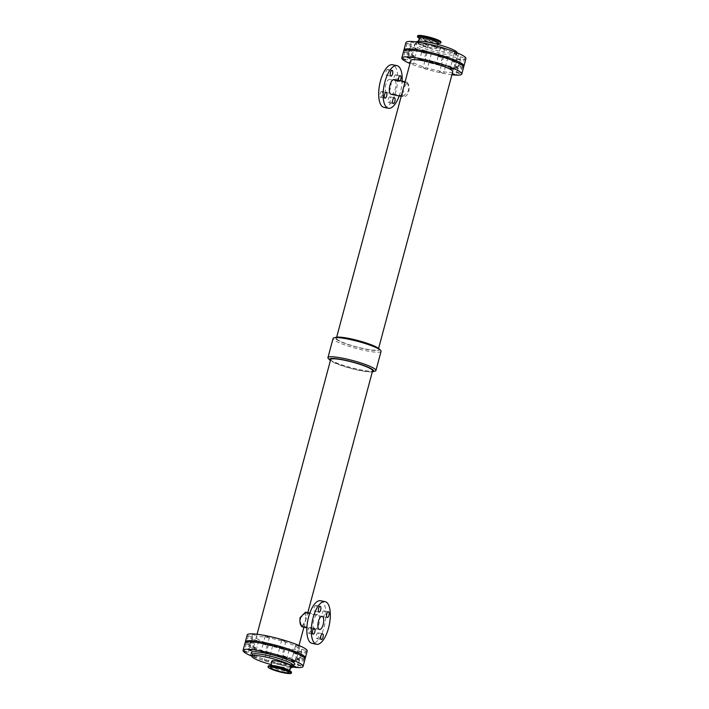 <?xml version="1.0" encoding="UTF-8"?>
<svg xmlns="http://www.w3.org/2000/svg" width="709" height="709" viewBox="0 0 709 709"><rect width="100%" height="100%" fill="white"/><g stroke="black" fill="none" stroke-linecap="round" stroke-linejoin="round"><path stroke-width="0.53" stroke-dasharray="3.54 2.66" d="M298.711 658.466L295.839 657.394L298.711 658.466M300.536 651.633L297.665 650.57L300.536 651.633M269.509 652.617L266.637 651.553L269.509 652.617M271.334 645.793L268.463 644.72L271.334 645.793M298.56 646.236L295.68 645.163L298.56 646.236M249.479 643.604L246.599 642.531L249.479 643.604M251.305 636.779L248.434 635.707L251.305 636.779M254.894 642.257L252.998 642.053M255.408 635.361L252.537 634.289L255.408 635.361M303.789 657.181L299.934 655.976L302.637 656.383M304.64 650.215L301.768 649.152L304.64 650.215M285.993 656.773L283.113 655.701L285.993 656.773M287.819 649.949L284.947 648.877L287.819 649.949M284.61 641.202L281.739 640.13L284.61 641.202M255.559 647.592L252.688 646.519L255.559 647.592M257.394 640.768L254.513 639.695L257.394 640.768M268.126 637.045L265.255 635.982L268.126 637.045M407.737 52.971L404.866 51.899L407.737 52.971M424.558 53.237L421.687 52.174L424.558 53.237M425.941 68.808L423.06 67.745L425.941 68.808M427.766 61.984L424.895 60.921L427.766 61.984M454.983 62.427L452.112 61.355L454.983 62.427M461.072 66.407L458.2 65.343L461.072 66.407M410.21 62.72L413.32 63.837L410.068 63.243M413.826 56.959L410.945 55.887L413.826 56.959M411.84 51.553L408.96 50.481L411.84 51.553M442.416 72.965L439.545 71.893L442.416 72.965M444.251 66.141L441.379 65.068L444.251 66.141M441.042 57.394L438.162 56.321L441.042 57.394M456.968 67.834L454.097 66.761L456.968 67.834M324.146 610.901A2.951 1.179 101.3 0 0 323.969 610.83A2.951 1.179 101.3 0 0 322.232 613.489A2.951 1.179 101.3 0 0 322.817 616.617A2.951 1.179 101.3 0 0 324.5 614.189A2.951 1.179 101.3 0 0 324.146 610.901M315.939 605.521A2.951 1.179 101.3 0 0 315.762 605.451A2.951 1.179 101.3 0 0 314.025 608.109A2.951 1.179 101.3 0 0 314.601 611.238A2.951 1.179 101.3 0 0 316.285 608.801A2.951 1.179 101.3 0 0 315.939 605.521M318.244 632.942A2.951 1.179 101.3 0 0 318.066 632.871A2.951 1.179 101.3 0 0 316.329 635.53A2.951 1.179 101.3 0 0 316.905 638.649A2.951 1.179 101.3 0 0 318.598 636.221A2.951 1.179 101.3 0 0 318.244 632.942M310.028 627.562A2.951 1.179 101.3 0 0 309.851 627.483A2.951 1.179 101.3 0 0 308.114 630.15A2.951 1.179 101.3 0 0 308.699 633.27A2.951 1.179 101.3 0 0 310.382 630.842A2.951 1.179 101.3 0 0 310.028 627.562M400.177 80.755A2.951 1.179 -78.7 0 1 399.149 81.517A2.951 1.179 -78.7 0 1 398.485 80.418M396.012 74.906A2.951 1.179 101.3 0 0 395.835 74.835A2.951 1.179 101.3 0 0 394.098 77.494A2.951 1.179 101.3 0 0 394.683 80.622A2.951 1.179 101.3 0 0 396.366 78.185A2.951 1.179 101.3 0 0 396.012 74.906M387.805 69.526A2.951 1.179 101.3 0 0 387.628 69.455A2.951 1.179 101.3 0 0 385.891 72.114A2.951 1.179 101.3 0 0 386.467 75.243A2.951 1.179 101.3 0 0 388.151 72.805A2.951 1.179 101.3 0 0 387.805 69.526M390.11 96.947A2.951 1.179 101.3 0 0 389.932 96.867A2.951 1.179 101.3 0 0 388.195 99.535A2.951 1.179 101.3 0 0 388.771 102.654A2.951 1.179 101.3 0 0 390.464 100.226A2.951 1.179 101.3 0 0 390.11 96.947M381.894 91.567A2.951 1.179 101.3 0 0 381.717 91.488A2.951 1.179 101.3 0 0 379.989 94.155A2.951 1.179 101.3 0 0 380.565 97.275A2.951 1.179 101.3 0 0 382.248 94.846A2.951 1.179 101.3 0 0 381.894 91.567M305.473 612.186L305.801 619.941L302.513 626.986M314.397 629.264A7.551 3.022 -78.7 0 1 313.502 620.871A7.551 3.022 -78.7 0 1 317.818 614.65A7.551 3.022 -78.7 0 1 319.298 622.644A7.551 3.022 -78.7 0 1 314.849 629.45A7.551 3.022 -78.7 0 1 314.397 629.264M302.318 625.967L305.721 619.932L305.313 613.037L300.705 617.84C300.129 621.873 300.66 624.585 302.318 625.967M320.601 600.736A21.74 8.694 -78.7 0 1 324.864 623.76A21.74 8.694 -78.7 0 1 312.066 643.373M406.904 82.2C404.874 79.745 400.771 95.059 403.04 96.628C405.185 97.346 407.134 95.609 408.88 91.417C409.483 86.844 408.818 83.777 406.904 82.2L405.114 81.739M403.04 96.628L401.197 96.353M391.182 94.35A7.551 3.022 101.3 0 0 395.498 88.129A7.551 3.022 101.3 0 0 394.603 79.736A7.551 3.022 101.3 0 0 394.151 79.55M389.915 79.674A6.673 2.668 101.3 0 0 389.507 79.505A6.673 2.668 101.3 0 0 385.581 85.532A6.673 2.668 101.3 0 0 386.892 92.604A6.673 2.668 101.3 0 0 390.703 87.101A6.673 2.668 101.3 0 0 389.915 79.674M406.682 83.033C408.34 84.415 408.871 87.127 408.295 91.16L403.687 95.963L403.279 89.068L406.682 83.033M399.185 95.945A21.74 8.694 101.3 0 0 402.145 81.145M383.932 107.369A21.74 8.694 101.3 0 0 396.366 89.458A21.74 8.694 101.3 0 0 393.77 65.281A21.74 8.694 101.3 0 0 392.467 64.741M378.916 348.713A22.839 3.323 15 0 1 363.85 348.801A22.839 3.323 15 0 1 336.837 339.708A22.839 3.323 15 0 1 336.252 337.28M337.856 339.912A21.713 3.164 15 0 1 336.394 338.193A21.713 3.164 15 0 1 358.178 340.763A21.713 3.164 15 0 1 378.331 349.431A21.713 3.164 15 0 1 360.899 347.968A21.713 3.164 15 0 1 337.856 339.912M381.07 351.354A24.85 3.616 15 0 1 361.111 349.67A24.85 3.616 15 0 1 334.737 340.453A24.85 3.616 15 0 1 333.07 338.494M372.34 371.8A22.839 3.323 15 0 1 351.886 368.689A22.839 3.323 15 0 1 331.112 361.076A22.839 3.323 15 0 1 330.403 360.562M330.669 359.569A21.713 3.164 -165 0 0 332.131 361.28A21.713 3.164 -165 0 0 355.174 369.336A21.713 3.164 -165 0 0 372.606 370.807M374.901 371.188A24.85 3.616 15 0 1 352.905 368.068A24.85 3.616 15 0 1 329.605 359.614A24.85 3.616 15 0 1 328.489 358.754M452.767 71.627A21.713 3.164 15 0 1 435.335 70.156A21.713 3.164 15 0 1 412.292 62.108A21.713 3.164 15 0 1 410.83 60.389M304.932 658.377A31.054 4.52 15 0 1 278.398 655.267A31.054 4.52 15 0 1 247.459 644.233A31.054 4.52 15 0 1 245.491 642.443M307.201 651.03A31.054 4.52 15 0 1 282.253 648.93A31.054 4.52 15 0 1 249.284 637.409A31.054 4.52 15 0 1 247.202 634.954M257.686 639.084A21.713 3.164 15 0 1 256.233 637.373A21.713 3.164 15 0 1 278.017 639.935A21.713 3.164 15 0 1 298.17 648.611A21.713 3.164 15 0 1 280.729 647.14A21.713 3.164 15 0 1 257.686 639.084M451.934 74.755A31.054 4.52 15 0 1 409.997 63.518M463.633 67.222A31.054 4.52 15 0 1 438.685 65.122A31.054 4.52 15 0 1 405.716 53.6A31.054 4.52 15 0 1 403.634 51.145M305.056 659.042A31.054 4.52 15 0 1 280.108 656.942A31.054 4.52 15 0 1 247.14 645.42A31.054 4.52 15 0 1 245.048 642.966M298.392 659.654L295.52 658.581L298.392 659.654M269.19 653.804L266.318 652.741L269.19 653.804M296.406 654.247L293.535 653.175L296.406 654.247M249.16 644.791L246.289 643.719L249.16 644.791M253.264 643.373L250.383 642.301L253.264 643.373M302.495 658.236L299.615 657.163L302.495 658.236M285.674 657.961L282.794 656.889L285.674 657.961M282.466 649.214L279.585 648.141L282.466 649.214M255.24 648.779L252.369 647.707L255.24 648.779M265.981 645.066L263.11 643.994L265.981 645.066M292.454 667.072A31.054 4.52 15 0 1 251.952 656.224M267.204 661.231L264.324 660.159L267.204 661.231M283.68 665.379L280.808 664.306L283.68 665.379M252.2 655.293L254.584 656.25L252.041 655.896M290.468 667.843A20.969 3.049 15 0 1 270.944 664.51M273.107 661.869A9.244 1.347 -165 0 0 282.918 665.299A9.244 1.347 -165 0 0 290.336 665.928A9.244 1.347 -165 0 0 281.765 662.233A9.244 1.347 -165 0 0 272.486 661.143A9.244 1.347 -165 0 0 273.107 661.869M290.938 666.088A9.864 1.436 15 0 1 283.015 665.423A9.864 1.436 15 0 1 272.548 661.763A9.864 1.436 15 0 1 271.893 660.983M288.953 670.235A9.864 1.436 15 0 1 289.618 671.015A9.864 1.436 15 0 1 281.695 670.351A9.864 1.436 15 0 1 271.228 666.69A9.864 1.436 15 0 1 270.572 665.911A9.864 1.436 15 0 1 271.529 665.565M291.514 672.336A12.035 1.755 15 0 1 281.845 671.52A12.035 1.755 15 0 1 269.074 667.054A12.035 1.755 15 0 1 268.268 666.106M435.893 47.131A9.244 1.347 15 0 1 436.514 47.858A9.244 1.347 15 0 1 427.235 46.767A9.244 1.347 15 0 1 418.664 43.072A9.244 1.347 15 0 1 426.082 43.701A9.244 1.347 15 0 1 435.893 47.131M457.057 52.741A20.969 3.049 15 0 1 440.227 51.314A20.969 3.049 15 0 1 417.973 43.541A20.969 3.049 15 0 1 416.564 41.884M465.937 58.617A31.054 4.52 15 0 1 440.989 56.507A31.054 4.52 15 0 1 408.029 44.995A31.054 4.52 15 0 1 405.938 42.54M410.041 44.366L407.17 43.293L410.041 44.366M426.862 44.632L423.991 43.568L426.862 44.632M430.071 53.379L427.199 52.306L430.071 53.379M457.296 53.822L454.416 52.75L457.296 53.822M463.376 57.801L460.504 56.738L463.376 57.801M416.13 48.345L413.25 47.281L416.13 48.345M414.145 42.948L411.273 41.875L414.145 42.948M446.555 57.535L443.683 56.463L446.555 57.535M443.347 48.788L440.475 47.716L443.347 48.788M459.272 59.219L456.401 58.156L459.272 59.219M463.509 66.557A31.054 4.52 15 0 1 436.974 63.447A31.054 4.52 15 0 1 406.035 52.413A31.054 4.52 15 0 1 404.068 50.623M408.056 51.784L405.185 50.711L408.056 51.784M428.085 60.797L425.214 59.733L428.085 60.797M462.365 65.352L458.519 64.156L461.213 64.563M414.136 55.772L411.264 54.699L414.136 55.772M415.474 43.001L413.48 50.419L411.574 50.233M444.57 64.953L441.689 63.881L444.57 64.953M457.287 66.646L454.416 65.574L457.287 66.646M436.452 47.237A9.864 1.436 -165 0 0 425.985 43.577A9.864 1.436 -165 0 0 418.062 42.912A9.864 1.436 -165 0 0 427.217 46.856A9.864 1.436 -165 0 0 437.107 48.017A9.864 1.436 -165 0 0 436.452 47.237M419.382 37.985A9.864 1.436 -165 0 0 420.047 38.765A9.864 1.436 -165 0 0 428.537 41.928A9.864 1.436 -165 0 0 437.471 43.435A9.864 1.436 -165 0 0 438.428 43.089M418.292 37.621A12.035 1.755 -165 0 0 428.653 41.476A12.035 1.755 -165 0 0 439.562 43.311M417.707 35.822A12.035 1.755 -165 0 0 428.883 40.626A12.035 1.755 -165 0 0 440.963 42.053M437.639 40.599A9.244 1.347 -165 0 0 427.828 37.169A9.244 1.347 -165 0 0 420.41 36.54A9.244 1.347 -165 0 0 428.989 40.236A9.244 1.347 -165 0 0 438.259 41.326A9.244 1.347 -165 0 0 437.639 40.599M293.074 664.998A22.52 3.279 15 0 1 281.083 663.677A22.52 3.279 15 0 1 252.59 654.221M292.914 665.334A20.969 3.049 15 0 1 280.135 664.803A20.969 3.049 15 0 1 253.831 656.135A20.969 3.049 15 0 1 252.413 654.478M444.233 48.247A20.969 3.049 15 0 1 456.587 54.522A20.969 3.049 15 0 1 443.799 53.981A20.969 3.049 15 0 1 417.495 45.323A20.969 3.049 15 0 1 416.086 43.666A20.969 3.049 15 0 1 429.92 44.419M443.958 55.834A22.52 3.279 15 0 1 414.402 44.445A22.52 3.279 15 0 1 449.453 51.456A22.52 3.279 15 0 1 443.958 55.834M297.665 650.57L295.839 657.394M301.866 651.695L300.04 658.519M268.463 644.72L266.637 651.553M272.664 645.846L270.838 652.679M295.68 645.163L293.854 651.988M299.88 646.289L298.055 653.113M248.434 635.707L246.599 642.531M252.634 636.833L250.8 643.657M252.537 634.289L250.702 641.113M256.738 635.415L254.903 642.239M301.768 649.152L299.934 655.976M305.969 650.277L304.134 657.101M284.947 648.877L283.113 655.701M289.148 650.002L287.313 656.826M281.739 640.13L279.904 646.962M285.94 641.255L284.105 648.079M254.513 639.695L252.688 646.519M258.714 640.821L256.888 647.645M265.255 635.982L263.429 642.806M269.455 637.107L267.621 643.932M404.866 51.899L403.031 58.723M409.066 53.024L407.232 59.848M421.687 52.174L419.852 58.998M425.887 53.299L424.053 60.123M424.895 60.921L423.06 67.745M429.096 62.038L427.261 68.87M452.112 61.355L450.286 68.179M456.312 62.481L454.487 69.305M458.2 65.343L456.366 72.167M462.401 66.469L460.566 73.293M410.945 55.887L409.12 62.711M415.146 57.012L413.32 63.837M408.96 50.481L407.134 57.305M413.161 51.606L411.335 58.43M441.379 65.068L439.545 71.893M445.571 66.194L443.745 73.018M438.162 56.321L436.336 63.154M442.363 57.447L440.537 64.28M454.097 66.761L452.262 73.585M458.298 67.887L456.463 74.711M322.817 616.617L327.283 617.512M323.969 610.83L328.435 611.725M314.601 611.238L319.068 612.133M315.762 605.451L320.229 606.346M316.905 638.649L321.372 639.545M318.066 632.871L322.533 633.757M308.699 633.27L313.165 634.165M309.851 627.483L314.317 628.378M394.683 80.622L399.149 81.517M395.835 74.835L400.301 75.73M386.467 75.243L390.934 76.129M387.628 69.455L392.095 70.351M388.771 102.654L393.238 103.549M389.932 96.867L394.399 97.762M380.565 97.275L385.031 98.17M381.717 91.488L386.183 92.383M317.818 614.65L309.815 613.055M314.849 629.45L306.855 627.855M322.108 616.396L305.313 613.037M319.493 629.495L302.69 626.136M386.892 92.604L403.687 95.963M389.507 79.505L406.31 82.864M378.331 349.431L378.597 348.438M336.394 338.193L336.66 337.2M298.17 648.611L299.003 645.482M303.886 627.261L307.803 612.647M256.233 637.373L257.066 634.245M293.296 664.785L280.994 663.642C269.473 661.346 257.075 657.039 253.716 654.832L252.36 653.813M288.59 672.46L290.336 665.928M270.741 667.674L272.486 661.143M263.11 643.994L261.116 651.411M267.311 645.119L265.317 652.537M252.369 647.707L250.383 655.125M256.569 648.832L254.584 656.25M279.585 648.141L277.6 655.568M283.786 649.267L281.801 656.694M282.794 656.889L280.808 664.306M286.994 658.014L285.009 665.432M299.615 657.163L297.629 664.581M303.815 658.289L301.83 665.707M250.383 642.301L248.398 649.719M254.584 643.426L252.599 650.844M246.289 643.719L244.295 651.137M250.481 644.844L248.496 652.262M293.535 653.175L291.55 660.593M297.736 654.301L295.75 661.719M266.318 652.741L264.324 660.159M270.519 653.866L268.525 661.284M295.52 658.581L293.526 665.999M299.721 659.707L297.727 667.125M416.546 41.928L415.704 44.215L417.309 44.011C421.243 43.701 435.415 46.457 447.06 50.596C459.361 55.408 455.86 55.125 456.64 55.187L457.048 52.776M418.532 41.157L418.062 42.912M438.056 44.49L437.107 48.017M437.471 43.435L438.357 43.382M420.047 38.765L419.303 38.277M420.41 36.54L418.664 43.072M438.259 41.326L436.514 47.858M456.401 58.156L454.416 65.574M460.602 59.281L458.617 66.699M440.475 47.716L438.481 55.134M444.676 48.841L442.682 56.259M443.683 56.463L441.689 63.881M447.884 57.589L445.89 65.006M411.273 41.875L409.279 49.293M413.25 47.281L411.264 54.699M417.45 48.407L415.465 55.825M460.504 56.738L458.519 64.156M464.705 57.863L462.711 65.281M454.416 52.75L452.431 60.168M458.617 53.875L456.631 61.293M427.199 52.306L425.214 59.733M431.4 53.432L429.415 60.859M423.991 43.568L422.006 50.986M428.192 44.694L426.206 52.111M407.17 43.293L405.185 50.711M411.371 44.419L409.385 51.837"/><path stroke-width="1.06" d="M296.725 653.06L293.854 651.988L296.725 653.06M252.998 642.053L250.702 641.113L254.894 642.257M302.637 656.383L303.789 657.181M282.785 648.026L279.904 646.962L282.785 648.026M266.3 643.878L263.429 642.806L266.3 643.878M405.911 59.795L403.031 58.723L405.911 59.795M422.732 60.07L419.852 58.998L422.732 60.07M453.157 69.252L450.286 68.179L453.157 69.252M459.246 73.24L456.366 72.167L459.246 73.24M410.068 63.243L409.12 62.711L410.21 62.72M410.006 58.377L407.134 57.305L410.006 58.377M439.208 64.218L436.336 63.154L439.208 64.218M455.143 74.658L452.262 73.585L455.143 74.658M328.613 611.796A2.951 1.179 -78.7 0 1 328.967 615.075A2.951 1.179 -78.7 0 1 327.283 617.512A2.951 1.179 -78.7 0 1 326.698 614.384A2.951 1.179 -78.7 0 1 328.435 611.725A2.951 1.179 -78.7 0 1 328.613 611.796M320.397 606.417A2.951 1.179 -78.7 0 1 320.752 609.696A2.951 1.179 -78.7 0 1 319.068 612.133A2.951 1.179 -78.7 0 1 318.492 609.004A2.951 1.179 -78.7 0 1 320.229 606.346A2.951 1.179 -78.7 0 1 320.397 606.417M322.71 633.837A2.951 1.179 -78.7 0 1 323.065 637.116A2.951 1.179 -78.7 0 1 321.372 639.545A2.951 1.179 -78.7 0 1 320.796 636.425A2.951 1.179 -78.7 0 1 322.533 633.757A2.951 1.179 -78.7 0 1 322.71 633.837M314.495 628.458A2.951 1.179 -78.7 0 1 314.849 631.737A2.951 1.179 -78.7 0 1 313.165 634.165A2.951 1.179 -78.7 0 1 312.58 631.045A2.951 1.179 -78.7 0 1 314.317 628.378A2.951 1.179 -78.7 0 1 314.495 628.458M398.485 80.418A2.951 1.179 -78.7 0 1 398.892 77.246A2.951 1.179 -78.7 0 1 400.301 75.73A2.951 1.179 -78.7 0 1 400.479 75.801A2.951 1.179 -78.7 0 1 401.01 77.893A2.951 1.179 -78.7 0 1 400.177 80.755M392.263 70.421A2.951 1.179 -78.7 0 1 392.618 73.701A2.951 1.179 -78.7 0 1 390.934 76.129A2.951 1.179 -78.7 0 1 390.358 73.009A2.951 1.179 -78.7 0 1 392.095 70.351A2.951 1.179 -78.7 0 1 392.263 70.421M394.576 97.833A2.951 1.179 -78.7 0 1 394.931 101.121A2.951 1.179 -78.7 0 1 393.238 103.549A2.951 1.179 -78.7 0 1 392.662 100.421A2.951 1.179 -78.7 0 1 394.399 97.762A2.951 1.179 -78.7 0 1 394.576 97.833M386.361 92.454A2.951 1.179 -78.7 0 1 386.715 95.742A2.951 1.179 -78.7 0 1 385.031 98.17A2.951 1.179 -78.7 0 1 384.446 95.041A2.951 1.179 -78.7 0 1 386.183 92.383A2.951 1.179 -78.7 0 1 386.361 92.454M306.855 627.855L302.096 626.8C300.182 625.223 299.517 622.156 300.12 617.583L305.473 612.186L309.815 613.055M319.085 629.326A6.673 2.668 -78.7 0 1 318.297 621.899A6.673 2.668 -78.7 0 1 322.108 616.396A6.673 2.668 -78.7 0 1 323.419 623.468A6.673 2.668 -78.7 0 1 319.493 629.495A6.673 2.668 -78.7 0 1 319.085 629.326M316.533 644.259L312.066 643.373A21.74 8.694 -78.7 0 1 310.764 642.824A21.74 8.694 -78.7 0 1 308.176 618.647A21.74 8.694 -78.7 0 1 320.601 600.736L325.068 601.631A21.74 8.694 -78.7 0 1 329.331 624.656A21.74 8.694 -78.7 0 1 316.533 644.259A21.74 8.694 -78.7 0 1 315.23 643.719A21.74 8.694 -78.7 0 1 312.634 619.542A21.74 8.694 -78.7 0 1 325.068 601.631M405.114 81.739L394.151 79.55A7.551 3.022 101.3 0 0 389.702 86.356A7.551 3.022 101.3 0 0 391.182 94.35L401.197 96.353M402.145 81.145A21.74 8.694 101.3 0 0 398.236 66.176A21.74 8.694 101.3 0 0 396.934 65.627A21.74 8.694 101.3 0 0 384.136 85.24A21.74 8.694 101.3 0 0 388.399 108.264A21.74 8.694 101.3 0 0 399.185 95.945M396.934 65.627L392.467 64.741A21.74 8.694 101.3 0 0 379.669 84.344A21.74 8.694 101.3 0 0 383.932 107.369L388.399 108.264M330.403 360.562A22.839 3.323 15 0 1 330.084 360.287L328.489 358.754A24.85 3.616 15 0 1 327.93 357.646L333.07 338.494A24.85 3.616 15 0 1 334.099 337.812L336.252 337.28A22.839 3.323 15 0 1 358.222 340.604A22.839 3.323 15 0 1 378.916 348.713L380.511 350.246A24.85 3.616 15 0 1 381.07 351.354L375.93 370.506A24.85 3.616 15 0 1 374.901 371.188L372.748 371.72A22.839 3.323 15 0 1 372.34 371.8M334.099 337.812A24.85 3.616 15 0 1 358.001 341.428A24.85 3.616 15 0 1 380.511 350.246M330.084 360.287A22.839 3.323 15 0 1 352.497 361.971A22.839 3.323 15 0 1 372.748 371.72M307.803 612.647L372.606 370.807A21.713 3.164 -165 0 0 352.453 362.131A21.713 3.164 -165 0 0 330.669 359.569L257.066 634.245M327.93 357.646A24.85 3.616 15 0 1 352.869 360.58A24.85 3.616 15 0 1 375.93 370.506M336.66 337.2L410.83 60.389A21.713 3.164 15 0 1 432.623 62.959A21.713 3.164 15 0 1 452.767 71.627L378.597 348.438M245.491 642.443A31.054 4.52 15 0 1 245.367 641.778A31.054 4.52 15 0 1 276.537 645.447A31.054 4.52 15 0 1 305.366 657.855A31.054 4.52 15 0 1 304.932 658.377M245.367 641.778L247.202 634.954A31.054 4.52 15 0 1 278.371 638.623A31.054 4.52 15 0 1 307.201 651.03L305.366 657.855M409.997 63.518A31.054 4.52 15 0 1 403.891 60.425A31.054 4.52 15 0 1 401.799 57.97A31.054 4.52 15 0 1 432.969 61.639A31.054 4.52 15 0 1 461.798 74.046A31.054 4.52 15 0 1 451.934 74.755M401.799 57.97L403.634 51.145A31.054 4.52 15 0 1 434.803 54.815A31.054 4.52 15 0 1 463.633 67.222L461.798 74.046M251.952 656.224A31.054 4.52 15 0 1 245.154 652.838A31.054 4.52 15 0 1 243.063 650.383L245.048 642.966A31.054 4.52 15 0 1 276.226 646.635A31.054 4.52 15 0 1 305.056 659.042L303.062 666.46A31.054 4.52 15 0 1 292.454 667.072M243.063 650.383A31.054 4.52 15 0 1 274.232 654.053A31.054 4.52 15 0 1 303.062 666.46M296.406 667.072L293.526 665.999L296.406 667.072M294.421 661.665L291.55 660.593L294.421 661.665M247.175 652.209L244.295 651.137L247.175 652.209M251.27 650.791L248.398 649.719L251.27 650.791M300.501 665.654L297.629 664.581L300.501 665.654M280.472 656.631L277.6 655.568L280.472 656.631M252.041 655.896L250.383 655.125L252.2 655.293M263.996 652.484L261.116 651.411L263.996 652.484M270.944 664.51A20.969 3.049 15 0 1 253.352 657.917A20.969 3.049 15 0 1 251.943 656.259A20.969 3.049 15 0 1 272.983 658.741A20.969 3.049 15 0 1 292.436 667.116A20.969 3.049 15 0 1 290.468 667.843M270.643 665.618L271.893 660.983A9.864 1.436 15 0 1 281.783 662.144A9.864 1.436 15 0 1 290.938 666.088L289.697 670.723M268.037 666.947L268.268 666.106A12.035 1.755 15 0 1 269.438 665.689L271.529 665.565A9.864 1.436 15 0 1 280.463 667.072A9.864 1.436 15 0 1 288.953 670.235L290.708 671.379A12.035 1.755 15 0 1 291.514 672.336L291.293 673.178A12.035 1.755 15 0 1 281.624 672.362A12.035 1.755 15 0 1 268.853 667.896A12.035 1.755 15 0 1 268.037 666.947A12.035 1.755 15 0 1 280.117 668.374A12.035 1.755 15 0 1 291.293 673.178M269.438 665.689A12.035 1.755 15 0 1 280.347 667.524A12.035 1.755 15 0 1 290.708 671.379M271.361 668.401A9.244 1.347 15 0 1 270.741 667.674A9.244 1.347 15 0 1 280.011 668.764A9.244 1.347 15 0 1 288.59 672.46A9.244 1.347 15 0 1 281.172 671.831A9.244 1.347 15 0 1 271.361 668.401M416.546 41.928L416.564 41.884A20.969 3.049 15 0 1 437.604 44.366A20.969 3.049 15 0 1 457.057 52.741L457.048 52.776M404.068 50.623A31.054 4.52 15 0 1 403.944 49.958L405.938 42.54A31.054 4.52 15 0 1 437.107 46.209A31.054 4.52 15 0 1 465.937 58.617L463.952 66.034A31.054 4.52 15 0 1 463.509 66.557M403.944 49.958A31.054 4.52 15 0 1 435.122 53.627A31.054 4.52 15 0 1 463.952 66.034M424.877 52.058L422.006 50.986L424.877 52.058M455.302 61.24L452.431 60.168L455.302 61.24M461.213 64.563L462.365 65.352M411.574 50.233L409.279 49.293L413.471 50.436M441.361 56.206L438.481 55.134L441.361 56.206M438.056 44.49L438.428 43.089A9.864 1.436 -165 0 0 437.772 42.31A9.864 1.436 -165 0 0 427.305 38.649A9.864 1.436 -165 0 0 419.382 37.985L418.532 41.157M438.357 43.382L439.562 43.311A12.035 1.755 -165 0 0 440.732 42.895A12.035 1.755 -165 0 0 439.926 41.946A12.035 1.755 -165 0 0 427.155 37.48A12.035 1.755 -165 0 0 417.486 36.664A12.035 1.755 -165 0 0 418.292 37.621L419.303 38.277M440.732 42.895L440.963 42.053A12.035 1.755 -165 0 0 440.147 41.104A12.035 1.755 -165 0 0 427.376 36.638A12.035 1.755 -165 0 0 417.707 35.822L417.486 36.664M252.59 654.221A22.52 3.279 15 0 1 273.692 655.196A22.52 3.279 15 0 1 293.074 664.998M252.696 654.141L252.36 653.813L252.413 654.478A20.969 3.049 15 0 1 273.452 656.959A20.969 3.049 15 0 1 292.914 665.334L293.296 664.785L292.844 664.9M429.92 44.419A20.969 3.049 15 0 1 444.233 48.247M299.003 645.482L303.886 627.261M292.436 667.116L292.914 665.334M251.943 656.259L252.413 654.478"/></g></svg>
